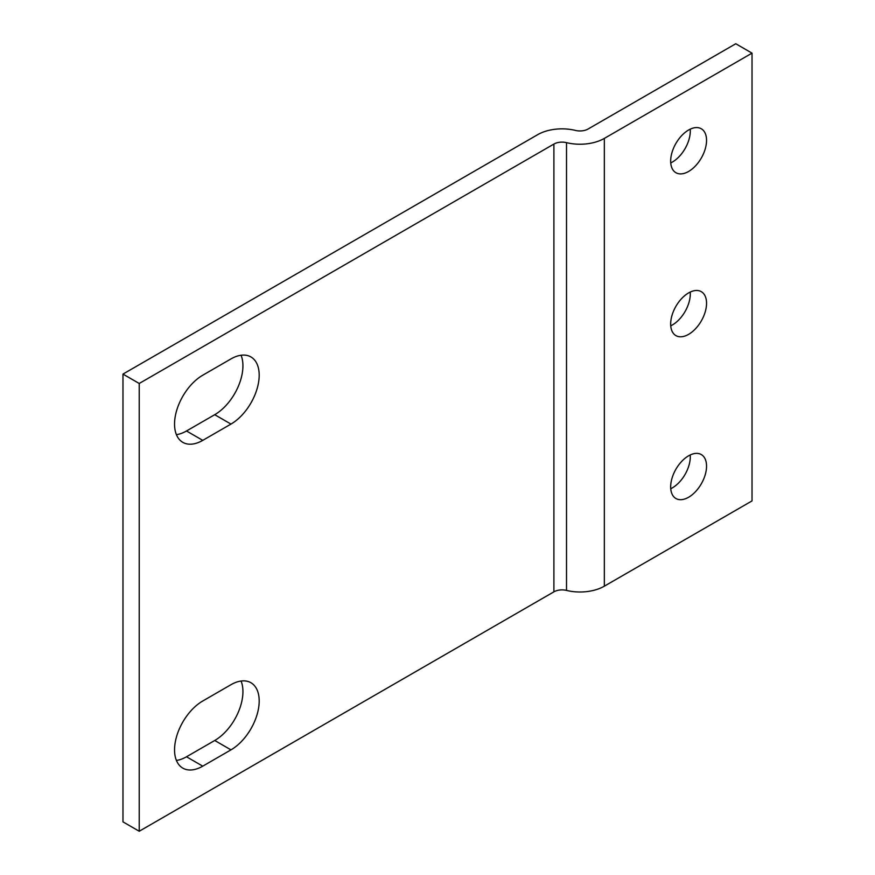 <?xml version="1.0" encoding="UTF-8"?>
<svg xmlns="http://www.w3.org/2000/svg" width="875" height="875" viewBox="0 0 875 875"><rect width="100%" height="100%" fill="white"/><g stroke="black" fill="none" stroke-linecap="round" stroke-linejoin="round"><path stroke-width="1.31" d="M139.223 831.25L122.97 821.866L122.97 374.095L537.644 134.684A34.475 19.906 180 0 1 575.477 130.43A11.495 6.639 180 0 0 588.087 129.019L735.777 43.75L752.03 53.134L752.03 500.905L604.341 586.173A34.475 19.906 180 0 1 566.508 590.417A11.495 6.639 0 0 0 553.897 591.839L139.223 831.25L139.223 383.48L122.97 374.095M176.411 760.441A39.9 23.034 120 0 0 186.506 756.777L214.725 740.491A39.9 23.034 120 0 0 241.062 681.034M176.411 434.656A39.9 23.034 120 0 0 186.506 430.981L214.725 414.695A39.9 23.034 120 0 0 241.062 355.25M139.223 383.48L553.897 144.069A11.495 6.639 180 0 1 566.508 142.647A34.475 19.906 0 0 0 604.341 138.403L752.03 53.134M202.759 766.161A39.9 23.034 -60 0 1 182.809 768.13A39.9 23.034 -60 0 1 176.695 736.159A39.9 23.034 -60 0 1 202.759 700.995L230.967 684.709A39.9 23.034 -60 0 1 250.917 682.73A39.9 23.034 -60 0 1 257.042 714.711A39.9 23.034 -60 0 1 230.967 749.864L202.759 766.161L186.506 756.777M230.967 424.08A39.9 23.034 -60 0 0 257.042 388.916A39.9 23.034 -60 0 0 250.917 356.945A39.9 23.034 -60 0 0 230.967 358.914L202.759 375.211A39.9 23.034 -60 0 0 176.695 410.364A39.9 23.034 -60 0 0 182.809 442.345A39.9 23.034 -60 0 0 202.759 440.366L230.967 424.08L214.725 414.695M670.731 488.72A25.375 14.656 120 0 0 690.222 454.956M670.731 325.828A25.375 14.656 120 0 0 690.222 292.064M670.731 162.925A25.375 14.656 120 0 0 690.222 129.172M688.603 455.809A25.375 14.656 120 0 0 672.033 478.177A25.375 14.656 120 0 0 675.916 498.509A25.375 14.656 120 0 0 701.291 483.853A25.375 14.656 120 0 0 701.291 454.552A25.375 14.656 120 0 0 688.603 455.809M688.603 292.917A25.375 14.656 120 0 0 672.033 315.273A25.375 14.656 120 0 0 675.916 335.617A25.375 14.656 120 0 0 701.291 320.961A25.375 14.656 120 0 0 701.291 291.659A25.375 14.656 120 0 0 688.603 292.917M688.603 130.014A25.375 14.656 120 0 0 672.033 152.381A25.375 14.656 120 0 0 675.916 172.714A25.375 14.656 120 0 0 701.291 158.069A25.375 14.656 120 0 0 701.291 128.767A25.375 14.656 120 0 0 688.603 130.014M230.967 749.864L214.725 740.491M186.506 430.981L202.759 440.366M553.897 144.069L553.897 591.839M566.508 142.647L566.508 590.417M604.341 586.173L604.341 138.403"/></g></svg>

